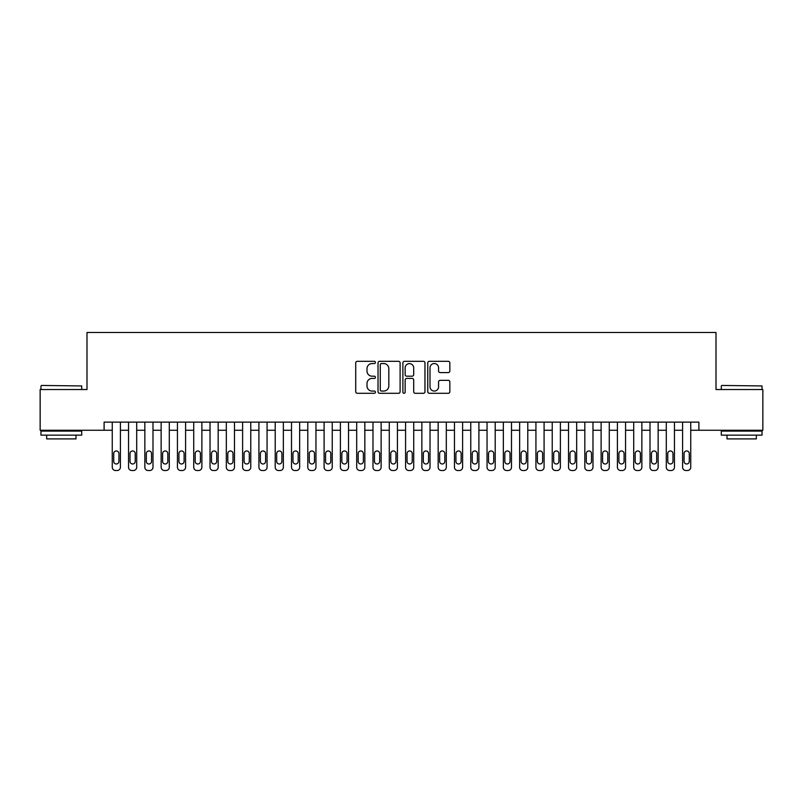 <?xml version="1.0" encoding="UTF-8"?>
<svg xmlns="http://www.w3.org/2000/svg" width="803" height="803" viewBox="0 0 803 803"><rect width="100%" height="100%" fill="white"/><g stroke="black" fill="none" stroke-linecap="round" stroke-linejoin="round"><path stroke-width="1.2" d="M375.433 362.424A1.124 1.124 0 0 0 374.308 361.31L357.315 361.31A1.596 1.596 0 0 0 355.719 362.906L355.719 391.693A1.596 1.596 0 0 0 357.315 393.299L374.308 393.299A1.124 1.124 0 0 0 375.433 392.175A1.124 1.124 0 0 0 374.308 391.061L372.11 391.061A5.119 5.119 0 0 1 366.991 385.942L366.991 383.543A5.119 5.119 0 0 1 372.11 378.424L374.308 378.424A1.124 1.124 0 0 0 375.433 377.3A1.124 1.124 0 0 0 374.308 376.185L372.11 376.185A5.119 5.119 0 0 1 366.991 371.066L366.991 368.667A5.119 5.119 0 0 1 372.11 363.548L374.308 363.548A1.124 1.124 0 0 0 375.433 362.424M448.245 372.582A1.596 1.596 0 0 0 449.841 370.986L449.841 362.906A1.596 1.596 0 0 0 448.245 361.31L429.374 361.31A1.596 1.596 0 0 0 427.768 362.906L427.768 391.693A1.596 1.596 0 0 0 429.374 393.299L448.245 393.299A1.596 1.596 0 0 0 449.841 391.693L449.841 381.937A1.596 1.596 0 0 0 448.245 380.341L440.164 380.341A1.596 1.596 0 0 0 438.568 381.937L438.568 386.775A4.276 4.276 0 0 1 434.293 391.061A4.276 4.276 0 0 1 430.006 386.775L430.006 367.824A4.276 4.276 0 0 1 434.293 363.548A4.276 4.276 0 0 1 438.568 367.824L438.568 370.986A1.596 1.596 0 0 0 440.164 372.582L448.245 372.582M104.109 430.257L40.15 430.257L40.15 389.525L86.995 389.525L86.995 332.492L716.005 332.492L716.005 389.525L762.85 389.525L762.85 430.257L698.891 430.257L698.891 422.117L104.109 422.117L104.109 430.257L112.259 430.257L112.259 467.256A3.262 3.262 0 0 0 115.512 470.508L117.148 470.508A3.262 3.262 0 0 0 120.4 467.256L120.4 430.257L128.55 430.257L128.55 467.256A3.262 3.262 0 0 0 131.812 470.508L133.439 470.508A3.262 3.262 0 0 0 136.701 467.256L136.701 430.257L144.851 430.257L144.851 467.256A3.262 3.262 0 0 0 148.103 470.508L149.739 470.508A3.262 3.262 0 0 0 152.992 467.256L152.992 430.257L161.142 430.257L161.142 467.256A3.262 3.262 0 0 0 164.404 470.508L166.03 470.508A3.262 3.262 0 0 0 169.292 467.256L169.292 430.257L177.443 430.257L177.443 467.256A3.262 3.262 0 0 0 180.695 470.508L182.331 470.508A3.262 3.262 0 0 0 185.583 467.256L185.583 430.257L193.734 430.257L193.734 467.256A3.262 3.262 0 0 0 196.996 470.508L198.622 470.508A3.262 3.262 0 0 0 201.884 467.256L201.884 430.257L210.025 430.257L210.025 467.256A3.262 3.262 0 0 0 213.287 470.508L214.913 470.508A3.262 3.262 0 0 0 218.175 467.256L218.175 430.257L226.326 430.257L226.326 467.256A3.262 3.262 0 0 0 229.588 470.508L231.214 470.508A3.262 3.262 0 0 0 234.476 467.256L234.476 430.257L242.616 430.257L242.616 467.256A3.262 3.262 0 0 0 245.879 470.508L247.505 470.508A3.262 3.262 0 0 0 250.767 467.256L250.767 430.257L258.917 430.257L258.917 467.256A3.262 3.262 0 0 0 262.179 470.508L263.806 470.508A3.262 3.262 0 0 0 267.068 467.256L267.068 430.257L275.208 430.257L275.208 467.256A3.262 3.262 0 0 0 278.47 470.508L280.096 470.508A3.262 3.262 0 0 0 283.359 467.256L283.359 430.257L291.509 430.257L291.509 467.256A3.262 3.262 0 0 0 294.761 470.508L296.397 470.508A3.262 3.262 0 0 0 299.649 467.256L299.649 430.257L307.8 430.257L307.8 467.256A3.262 3.262 0 0 0 311.062 470.508L312.688 470.508A3.262 3.262 0 0 0 315.95 467.256L315.95 430.257L324.101 430.257L324.101 467.256A3.262 3.262 0 0 0 327.353 470.508L328.989 470.508A3.262 3.262 0 0 0 332.241 467.256L332.241 430.257L340.392 430.257L340.392 467.256A3.262 3.262 0 0 0 343.654 470.508L345.28 470.508A3.262 3.262 0 0 0 348.542 467.256L348.542 430.257L356.693 430.257L356.693 467.256A3.262 3.262 0 0 0 359.945 470.508L361.581 470.508A3.262 3.262 0 0 0 364.833 467.256L364.833 430.257L372.983 430.257L372.983 467.256A3.262 3.262 0 0 0 376.246 470.508L377.872 470.508A3.262 3.262 0 0 0 381.134 467.256L381.134 430.257L389.274 430.257L389.274 467.256A3.262 3.262 0 0 0 392.537 470.508L394.163 470.508A3.262 3.262 0 0 0 397.425 467.256L397.425 430.257L405.575 430.257L405.575 467.256A3.262 3.262 0 0 0 408.837 470.508L410.463 470.508A3.262 3.262 0 0 0 413.726 467.256L413.726 430.257L421.866 430.257L421.866 467.256A3.262 3.262 0 0 0 425.128 470.508L426.754 470.508A3.262 3.262 0 0 0 430.017 467.256L430.017 430.257L438.167 430.257L438.167 467.256A3.262 3.262 0 0 0 441.419 470.508L443.055 470.508A3.262 3.262 0 0 0 446.307 467.256L446.307 430.257L454.458 430.257L454.458 467.256A3.262 3.262 0 0 0 457.72 470.508L459.346 470.508A3.262 3.262 0 0 0 462.608 467.256L462.608 430.257L470.759 430.257L470.759 467.256A3.262 3.262 0 0 0 474.011 470.508L475.647 470.508A3.262 3.262 0 0 0 478.899 467.256L478.899 430.257L487.05 430.257L487.05 467.256A3.262 3.262 0 0 0 490.312 470.508L491.938 470.508A3.262 3.262 0 0 0 495.2 467.256L495.2 430.257L503.351 430.257L503.351 467.256A3.262 3.262 0 0 0 506.603 470.508L508.239 470.508A3.262 3.262 0 0 0 511.491 467.256L511.491 430.257L519.641 430.257L519.641 467.256A3.262 3.262 0 0 0 522.904 470.508L524.53 470.508A3.262 3.262 0 0 0 527.792 467.256L527.792 430.257L535.932 430.257L535.932 467.256A3.262 3.262 0 0 0 539.194 470.508L540.82 470.508A3.262 3.262 0 0 0 544.083 467.256L544.083 430.257L552.233 430.257L552.233 467.256A3.262 3.262 0 0 0 555.495 470.508L557.121 470.508A3.262 3.262 0 0 0 560.384 467.256L560.384 430.257L568.524 430.257L568.524 467.256A3.262 3.262 0 0 0 571.786 470.508L573.412 470.508A3.262 3.262 0 0 0 576.674 467.256L576.674 430.257L584.825 430.257L584.825 467.256A3.262 3.262 0 0 0 588.087 470.508L589.713 470.508A3.262 3.262 0 0 0 592.975 467.256L592.975 430.257L601.116 430.257L601.116 467.256A3.262 3.262 0 0 0 604.378 470.508L606.004 470.508A3.262 3.262 0 0 0 609.266 467.256L609.266 430.257L617.417 430.257L617.417 467.256A3.262 3.262 0 0 0 620.669 470.508L622.305 470.508A3.262 3.262 0 0 0 625.557 467.256L625.557 430.257L633.708 430.257L633.708 467.256A3.262 3.262 0 0 0 636.97 470.508L638.596 470.508A3.262 3.262 0 0 0 641.858 467.256L641.858 430.257L650.008 430.257L650.008 467.256A3.262 3.262 0 0 0 653.261 470.508L654.897 470.508A3.262 3.262 0 0 0 658.149 467.256L658.149 430.257L666.299 430.257L666.299 467.256A3.262 3.262 0 0 0 669.561 470.508L671.188 470.508A3.262 3.262 0 0 0 674.45 467.256L674.45 430.257L682.6 430.257L682.6 467.256A3.262 3.262 0 0 0 685.852 470.508L687.488 470.508A3.262 3.262 0 0 0 690.741 467.256L690.741 430.257L698.891 430.257M400.105 362.906A1.596 1.596 0 0 0 398.499 361.31L379.628 361.31A1.596 1.596 0 0 0 378.032 362.906L378.032 391.693A1.596 1.596 0 0 0 379.628 393.299L398.499 393.299A1.596 1.596 0 0 0 400.105 391.693L400.105 362.906M404.501 361.31L423.372 361.31A1.596 1.596 0 0 1 424.968 362.906L424.968 391.693A1.596 1.596 0 0 1 423.372 393.299L415.292 393.299A1.596 1.596 0 0 1 413.696 391.693L413.696 380.02A1.596 1.596 0 0 0 412.1 378.424L406.74 378.424A1.596 1.596 0 0 0 405.144 380.02L405.144 392.175A1.124 1.124 0 0 1 404.019 393.299A1.124 1.124 0 0 1 402.895 392.175L402.895 362.906A1.596 1.596 0 0 1 404.501 361.31M381.385 363.548A1.124 1.124 0 0 0 380.271 364.662L380.271 389.937A1.124 1.124 0 0 0 381.385 391.061L383.704 391.061A5.119 5.119 0 0 0 388.823 385.942L388.823 368.667A5.119 5.119 0 0 0 383.704 363.548L381.385 363.548M413.696 367.904A4.276 4.276 0 0 0 409.42 363.629A4.276 4.276 0 0 0 405.144 367.904L405.144 374.579A1.596 1.596 0 0 0 406.74 376.185L412.1 376.185A1.596 1.596 0 0 0 413.696 374.579L413.696 367.904M120.4 422.117L120.4 467.256M112.259 422.117L112.259 467.256M118.934 461.384A2.61 2.61 0 0 1 116.335 463.993A2.61 2.61 0 0 1 113.725 461.384L113.725 453.565A2.61 2.61 0 0 1 116.335 450.955A2.61 2.61 0 0 1 118.934 453.565L118.934 461.384M115.512 470.508L117.148 470.508M41.455 385.45L81.705 385.942L41.455 385.45M61.329 435.146L40.963 435.146L40.963 431.081L81.705 431.081L81.705 435.146L61.329 435.146M76.004 435.146L76.004 438.9L46.664 438.9L46.664 435.146M721.787 385.45L762.037 385.942L721.787 385.45M741.671 435.146L721.295 435.146L721.295 431.081L762.037 431.081L762.037 435.146L741.671 435.146M756.336 435.146L756.336 438.9L726.996 438.9L726.996 435.146M136.701 422.117L136.701 467.256M128.55 422.117L128.55 467.256M135.235 461.384A2.61 2.61 0 0 1 132.625 463.993A2.61 2.61 0 0 1 130.016 461.384L130.016 453.565A2.61 2.61 0 0 1 132.625 450.955A2.61 2.61 0 0 1 135.235 453.565L135.235 461.384M131.812 470.508L133.439 470.508M152.992 422.117L152.992 467.256M144.851 422.117L144.851 467.256M151.526 461.384A2.61 2.61 0 0 1 148.926 463.993A2.61 2.61 0 0 1 146.317 461.384L146.317 453.565A2.61 2.61 0 0 1 148.926 450.955A2.61 2.61 0 0 1 151.526 453.565L151.526 461.384M148.103 470.508L149.739 470.508M169.292 422.117L169.292 467.256M161.142 422.117L161.142 467.256M167.827 461.384A2.61 2.61 0 0 1 165.217 463.993A2.61 2.61 0 0 1 162.607 461.384L162.607 453.565A2.61 2.61 0 0 1 165.217 450.955A2.61 2.61 0 0 1 167.827 453.565L167.827 461.384M164.404 470.508L166.03 470.508M185.583 422.117L185.583 467.256M177.443 422.117L177.443 467.256M184.118 461.384A2.61 2.61 0 0 1 181.508 463.993A2.61 2.61 0 0 1 178.908 461.384L178.908 453.565A2.61 2.61 0 0 1 181.508 450.955A2.61 2.61 0 0 1 184.118 453.565L184.118 461.384M180.695 470.508L182.331 470.508M201.884 422.117L201.884 467.256M193.734 422.117L193.734 467.256M200.419 461.384A2.61 2.61 0 0 1 197.809 463.993A2.61 2.61 0 0 1 195.199 461.384L195.199 453.565A2.61 2.61 0 0 1 197.809 450.955A2.61 2.61 0 0 1 200.419 453.565L200.419 461.384M196.996 470.508L198.622 470.508M218.175 422.117L218.175 467.256M210.025 422.117L210.025 467.256M216.71 461.384A2.61 2.61 0 0 1 214.1 463.993A2.61 2.61 0 0 1 211.5 461.384L211.5 453.565A2.61 2.61 0 0 1 214.1 450.955A2.61 2.61 0 0 1 216.71 453.565L216.71 461.384M213.287 470.508L214.913 470.508M234.476 422.117L234.476 467.256M226.326 422.117L226.326 467.256M233.011 461.384A2.61 2.61 0 0 1 230.401 463.993A2.61 2.61 0 0 1 227.791 461.384L227.791 453.565A2.61 2.61 0 0 1 230.401 450.955A2.61 2.61 0 0 1 233.011 453.565L233.011 461.384M229.588 470.508L231.214 470.508M250.767 422.117L250.767 467.256M242.616 422.117L242.616 467.256M249.301 461.384A2.61 2.61 0 0 1 246.692 463.993A2.61 2.61 0 0 1 244.082 461.384L244.082 453.565A2.61 2.61 0 0 1 246.692 450.955A2.61 2.61 0 0 1 249.301 453.565L249.301 461.384M245.879 470.508L247.505 470.508M267.068 422.117L267.068 467.256M258.917 422.117L258.917 467.256M265.592 461.384A2.61 2.61 0 0 1 262.993 463.993A2.61 2.61 0 0 1 260.383 461.384L260.383 453.565A2.61 2.61 0 0 1 262.993 450.955A2.61 2.61 0 0 1 265.592 453.565L265.592 461.384M262.179 470.508L263.806 470.508M283.359 422.117L283.359 467.256M275.208 422.117L275.208 467.256M281.893 461.384A2.61 2.61 0 0 1 279.283 463.993A2.61 2.61 0 0 1 276.674 461.384L276.674 453.565A2.61 2.61 0 0 1 279.283 450.955A2.61 2.61 0 0 1 281.893 453.565L281.893 461.384M278.47 470.508L280.096 470.508M299.649 422.117L299.649 467.256M291.509 422.117L291.509 467.256M298.184 461.384A2.61 2.61 0 0 1 295.584 463.993A2.61 2.61 0 0 1 292.975 461.384L292.975 453.565A2.61 2.61 0 0 1 295.584 450.955A2.61 2.61 0 0 1 298.184 453.565L298.184 461.384M294.761 470.508L296.397 470.508M315.95 422.117L315.95 467.256M307.8 422.117L307.8 467.256M314.485 461.384A2.61 2.61 0 0 1 311.875 463.993A2.61 2.61 0 0 1 309.265 461.384L309.265 453.565A2.61 2.61 0 0 1 311.875 450.955A2.61 2.61 0 0 1 314.485 453.565L314.485 461.384M311.062 470.508L312.688 470.508M332.241 422.117L332.241 467.256M324.101 422.117L324.101 467.256M330.776 461.384A2.61 2.61 0 0 1 328.166 463.993A2.61 2.61 0 0 1 325.566 461.384L325.566 453.565A2.61 2.61 0 0 1 328.166 450.955A2.61 2.61 0 0 1 330.776 453.565L330.776 461.384M327.353 470.508L328.989 470.508M348.542 422.117L348.542 467.256M340.392 422.117L340.392 467.256M347.077 461.384A2.61 2.61 0 0 1 344.467 463.993A2.61 2.61 0 0 1 341.857 461.384L341.857 453.565A2.61 2.61 0 0 1 344.467 450.955A2.61 2.61 0 0 1 347.077 453.565L347.077 461.384M343.654 470.508L345.28 470.508M364.833 422.117L364.833 467.256M356.693 422.117L356.693 467.256M363.368 461.384A2.61 2.61 0 0 1 360.758 463.993A2.61 2.61 0 0 1 358.158 461.384L358.158 453.565A2.61 2.61 0 0 1 360.758 450.955A2.61 2.61 0 0 1 363.368 453.565L363.368 461.384M359.945 470.508L361.581 470.508M381.134 422.117L381.134 467.256M372.983 422.117L372.983 467.256M379.668 461.384A2.61 2.61 0 0 1 377.059 463.993A2.61 2.61 0 0 1 374.449 461.384L374.449 453.565A2.61 2.61 0 0 1 377.059 450.955A2.61 2.61 0 0 1 379.668 453.565L379.668 461.384M376.246 470.508L377.872 470.508M397.425 422.117L397.425 467.256M389.274 422.117L389.274 467.256M395.959 461.384A2.61 2.61 0 0 1 393.35 463.993A2.61 2.61 0 0 1 390.75 461.384L390.75 453.565A2.61 2.61 0 0 1 393.35 450.955A2.61 2.61 0 0 1 395.959 453.565L395.959 461.384M392.537 470.508L394.163 470.508M413.726 422.117L413.726 467.256M405.575 422.117L405.575 467.256M412.25 461.384A2.61 2.61 0 0 1 409.65 463.993A2.61 2.61 0 0 1 407.041 461.384L407.041 453.565A2.61 2.61 0 0 1 409.65 450.955A2.61 2.61 0 0 1 412.25 453.565L412.25 461.384M408.837 470.508L410.463 470.508M430.017 422.117L430.017 467.256M421.866 422.117L421.866 467.256M428.551 461.384A2.61 2.61 0 0 1 425.941 463.993A2.61 2.61 0 0 1 423.332 461.384L423.332 453.565A2.61 2.61 0 0 1 425.941 450.955A2.61 2.61 0 0 1 428.551 453.565L428.551 461.384M425.128 470.508L426.754 470.508M446.307 422.117L446.307 467.256M438.167 422.117L438.167 467.256M444.842 461.384A2.61 2.61 0 0 1 442.242 463.993A2.61 2.61 0 0 1 439.632 461.384L439.632 453.565A2.61 2.61 0 0 1 442.242 450.955A2.61 2.61 0 0 1 444.842 453.565L444.842 461.384M441.419 470.508L443.055 470.508M462.608 422.117L462.608 467.256M454.458 422.117L454.458 467.256M461.143 461.384A2.61 2.61 0 0 1 458.533 463.993A2.61 2.61 0 0 1 455.923 461.384L455.923 453.565A2.61 2.61 0 0 1 458.533 450.955A2.61 2.61 0 0 1 461.143 453.565L461.143 461.384M457.72 470.508L459.346 470.508M478.899 422.117L478.899 467.256M470.759 422.117L470.759 467.256M477.434 461.384A2.61 2.61 0 0 1 474.834 463.993A2.61 2.61 0 0 1 472.224 461.384L472.224 453.565A2.61 2.61 0 0 1 474.834 450.955A2.61 2.61 0 0 1 477.434 453.565L477.434 461.384M474.011 470.508L475.647 470.508M495.2 422.117L495.2 467.256M487.05 422.117L487.05 467.256M493.735 461.384A2.61 2.61 0 0 1 491.125 463.993A2.61 2.61 0 0 1 488.515 461.384L488.515 453.565A2.61 2.61 0 0 1 491.125 450.955A2.61 2.61 0 0 1 493.735 453.565L493.735 461.384M490.312 470.508L491.938 470.508M511.491 422.117L511.491 467.256M503.351 422.117L503.351 467.256M510.025 461.384A2.61 2.61 0 0 1 507.416 463.993A2.61 2.61 0 0 1 504.816 461.384L504.816 453.565A2.61 2.61 0 0 1 507.416 450.955A2.61 2.61 0 0 1 510.025 453.565L510.025 461.384M506.603 470.508L508.239 470.508M527.792 422.117L527.792 467.256M519.641 422.117L519.641 467.256M526.326 461.384A2.61 2.61 0 0 1 523.717 463.993A2.61 2.61 0 0 1 521.107 461.384L521.107 453.565A2.61 2.61 0 0 1 523.717 450.955A2.61 2.61 0 0 1 526.326 453.565L526.326 461.384M522.904 470.508L524.53 470.508M544.083 422.117L544.083 467.256M535.932 422.117L535.932 467.256M542.617 461.384A2.61 2.61 0 0 1 540.007 463.993A2.61 2.61 0 0 1 537.408 461.384L537.408 453.565A2.61 2.61 0 0 1 540.007 450.955A2.61 2.61 0 0 1 542.617 453.565L542.617 461.384M539.194 470.508L540.82 470.508M560.384 422.117L560.384 467.256M552.233 422.117L552.233 467.256M558.918 461.384A2.61 2.61 0 0 1 556.308 463.993A2.61 2.61 0 0 1 553.699 461.384L553.699 453.565A2.61 2.61 0 0 1 556.308 450.955A2.61 2.61 0 0 1 558.918 453.565L558.918 461.384M555.495 470.508L557.121 470.508M576.674 422.117L576.674 467.256M568.524 422.117L568.524 467.256M575.209 461.384A2.61 2.61 0 0 1 572.599 463.993A2.61 2.61 0 0 1 569.989 461.384L569.989 453.565A2.61 2.61 0 0 1 572.599 450.955A2.61 2.61 0 0 1 575.209 453.565L575.209 461.384M571.786 470.508L573.412 470.508M592.975 422.117L592.975 467.256M584.825 422.117L584.825 467.256M591.5 461.384A2.61 2.61 0 0 1 588.9 463.993A2.61 2.61 0 0 1 586.29 461.384L586.29 453.565A2.61 2.61 0 0 1 588.9 450.955A2.61 2.61 0 0 1 591.5 453.565L591.5 461.384M588.087 470.508L589.713 470.508M609.266 422.117L609.266 467.256M601.116 422.117L601.116 467.256M607.801 461.384A2.61 2.61 0 0 1 605.191 463.993A2.61 2.61 0 0 1 602.581 461.384L602.581 453.565A2.61 2.61 0 0 1 605.191 450.955A2.61 2.61 0 0 1 607.801 453.565L607.801 461.384M604.378 470.508L606.004 470.508M625.557 422.117L625.557 467.256M617.417 422.117L617.417 467.256M624.092 461.384A2.61 2.61 0 0 1 621.492 463.993A2.61 2.61 0 0 1 618.882 461.384L618.882 453.565A2.61 2.61 0 0 1 621.492 450.955A2.61 2.61 0 0 1 624.092 453.565L624.092 461.384M620.669 470.508L622.305 470.508M641.858 422.117L641.858 467.256M633.708 422.117L633.708 467.256M640.392 461.384A2.61 2.61 0 0 1 637.783 463.993A2.61 2.61 0 0 1 635.173 461.384L635.173 453.565A2.61 2.61 0 0 1 637.783 450.955A2.61 2.61 0 0 1 640.392 453.565L640.392 461.384M636.97 470.508L638.596 470.508M658.149 422.117L658.149 467.256M650.008 422.117L650.008 467.256M656.683 461.384A2.61 2.61 0 0 1 654.074 463.993A2.61 2.61 0 0 1 651.474 461.384L651.474 453.565A2.61 2.61 0 0 1 654.074 450.955A2.61 2.61 0 0 1 656.683 453.565L656.683 461.384M653.261 470.508L654.897 470.508M674.45 422.117L674.45 467.256M666.299 422.117L666.299 467.256M672.984 461.384A2.61 2.61 0 0 1 670.375 463.993A2.61 2.61 0 0 1 667.765 461.384L667.765 453.565A2.61 2.61 0 0 1 670.375 450.955A2.61 2.61 0 0 1 672.984 453.565L672.984 461.384M669.561 470.508L671.188 470.508M690.741 422.117L690.741 467.256M682.6 422.117L682.6 467.256M689.275 461.384A2.61 2.61 0 0 1 686.665 463.993A2.61 2.61 0 0 1 684.066 461.384L684.066 453.565A2.61 2.61 0 0 1 686.665 450.955A2.61 2.61 0 0 1 689.275 453.565L689.275 461.384M685.852 470.508L687.488 470.508M40.963 389.525L40.963 385.942M50.258 431.081L50.258 430.257M72.411 431.081L72.411 430.257M81.705 389.525L81.705 385.942M721.295 389.525L721.295 385.942M730.589 431.081L730.589 430.257M752.742 431.081L752.742 430.257M762.037 389.525L762.037 385.942"/></g></svg>
